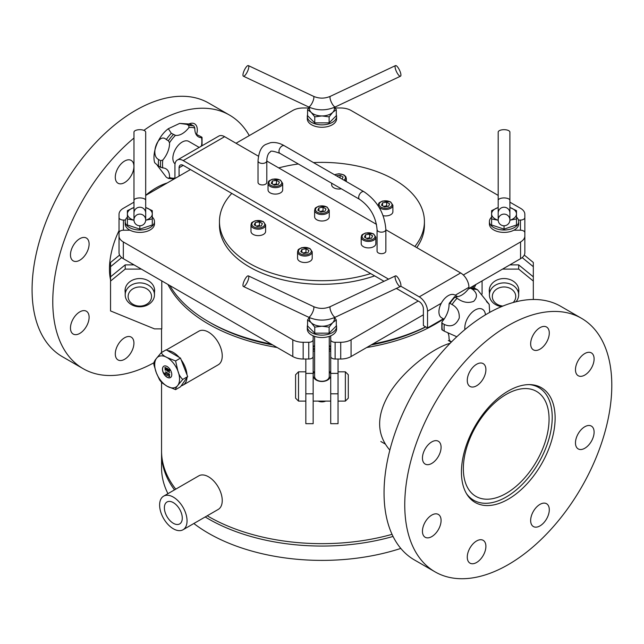 <?xml version="1.0" encoding="UTF-8"?>
<svg xmlns="http://www.w3.org/2000/svg" width="644" height="644" viewBox="0 0 644 644"><rect width="100%" height="100%" fill="white"/><g stroke="black" fill="none" stroke-linecap="round" stroke-linejoin="round"><path stroke-width="0.97" d="M179.08 176.126L179.08 167.762A5.852 3.381 60 0 1 180.288 165.081A5.852 3.381 60 0 1 183.218 165.371L370.678 273.595A102.485 59.168 180 0 1 219.459 221.552A102.485 59.168 180 0 1 231.792 193.409M416.749 247.602A102.485 59.168 0 0 0 424.42 225.134L424.42 221.552A102.485 59.168 180 0 1 414.857 246.507M278.707 167.907A102.485 59.168 180 0 1 298.317 163.978M313.483 162.586A102.485 59.168 180 0 1 424.42 221.552M219.459 221.552L219.459 225.134A102.485 59.168 0 0 0 271.43 276.622A102.485 59.168 0 0 0 374.639 275.882M518.452 220.063L520.449 220.063L520.449 230.206A4.395 2.536 180 0 1 524.844 232.742L524.844 235.978A14.643 8.453 180 0 1 520.553 241.959L463.326 274.996M509.895 202.168L520.553 208.318A14.643 8.453 180 0 1 524.844 214.291L524.844 217.527A4.395 2.536 180 0 1 520.449 220.063M335.113 107.991L340.716 107.991A14.643 8.453 180 0 1 351.069 110.47L498.182 195.406M236.018 143.258L292.803 110.47A14.643 8.453 180 0 1 303.155 107.991L308.758 107.991M130.008 230.206L123.423 230.206L123.423 220.063A4.395 2.536 180 0 1 119.035 217.527L119.035 214.291A14.643 8.453 180 0 1 123.326 208.318L133.976 202.168M145.689 195.406L190.463 169.549M123.423 220.063L125.419 220.063M119.035 235.978L119.035 252.714A14.643 8.453 0 0 0 123.326 258.695L292.803 356.543A14.643 8.453 0 0 0 303.155 359.014L308.758 359.014A4.395 2.536 0 0 0 313.153 356.478L313.153 339.742A4.395 2.536 180 0 1 308.758 342.278L303.155 342.278A14.643 8.453 180 0 1 292.803 339.807L123.326 241.959A14.643 8.453 180 0 1 119.035 235.978L119.035 232.742A4.395 2.536 180 0 1 123.423 230.206M313.153 339.742L313.153 335.838M330.718 335.838L330.718 356.478A4.395 2.536 0 0 0 335.113 359.014L340.716 359.014A14.643 8.453 0 0 0 351.069 356.543L423.39 314.787M418.214 301.038L351.069 339.807A14.643 8.453 180 0 1 340.716 342.278L335.113 342.278A4.395 2.536 180 0 1 330.718 339.742M520.449 230.206L513.864 230.206M515.957 301.786A14.643 11.954 180 0 0 518.678 294.839A14.643 11.954 180 0 0 504.043 282.893A14.643 11.954 180 0 0 489.4 294.839A14.643 11.954 180 0 0 501.539 306.625M502.924 306.053A11.713 9.563 -0 0 1 492.346 296.079A11.713 9.563 -0 0 1 504.043 286.974A11.713 9.563 -0 0 1 514.604 292.4A11.713 9.563 -0 0 1 513.171 302.527M516.488 217.1A14.643 8.453 180 0 1 517.502 218.227A14.643 8.453 180 0 1 518.678 221.552L518.678 223.943A14.643 8.453 180 0 1 504.043 232.395A14.643 8.453 180 0 1 489.4 223.943L489.4 221.552A14.643 8.453 180 0 1 491.597 217.1M518.678 221.552A14.643 8.453 180 0 1 504.043 230.005A14.643 8.453 180 0 1 489.4 221.552M516.488 218.952L510.265 220.119A12.445 7.181 -0 0 0 516.488 213.897A12.445 7.181 -0 0 0 510.265 207.674L516.488 210.66L516.488 224.981L504.043 229.127L491.597 224.981L491.597 213.897A12.445 7.181 -0 0 0 497.82 220.119A12.445 7.181 -0 0 0 498.19 220.24L491.597 218.952M504.043 229.127L504.043 225.778M491.597 213.897L491.597 210.66L497.82 207.674A12.445 7.181 -0 0 0 491.597 213.897M469.693 288.061L520.553 258.695A14.643 8.453 0 0 0 524.844 252.714L524.844 235.978M329.261 345.458A8.783 5.072 180 0 1 330.718 348.259M313.153 348.259A8.783 5.072 180 0 1 314.618 345.458M336.305 114.793A14.643 8.453 180 0 1 336.579 116.411L336.579 118.802A14.643 8.453 180 0 1 327.699 126.578A14.643 8.453 180 0 1 307.301 118.802L307.301 116.411A14.643 8.453 180 0 1 307.566 114.793M336.579 116.411A14.643 8.453 180 0 1 327.699 124.187A14.643 8.453 180 0 1 307.301 116.411M323.199 122.883A11.27 6.504 180 0 1 320.672 122.883M334.558 107.266L336.305 109.673L336.305 115.695L329.124 122.883L314.755 122.883L307.566 115.695L307.566 109.673L309.321 107.266M329.124 116.854L321.936 115.944L314.755 116.854L311.157 112.354A12.445 7.181 0 0 0 321.936 115.944A12.445 7.181 0 0 0 332.715 112.354L329.124 116.854L329.124 122.883M314.755 122.883L314.755 116.854M309.708 107.427A12.445 7.181 0 0 0 311.157 112.354L307.566 109.673M336.305 109.673L332.715 112.354A12.445 7.181 0 0 0 334.164 107.427M314.618 336.401L314.618 375.919C314.119 383.059 329.744 383.059 329.261 375.919L329.261 336.401M313.153 375.895C314.65 383.341 329.205 383.357 330.718 375.903M330.718 373.367L329.261 372.264M314.618 372.264L313.153 373.375M345.361 401.099L348.291 398.169L348.291 374.744L345.361 371.813L345.361 401.099L338.044 401.099M305.836 401.099L298.51 401.099L298.51 371.813L305.836 371.813M324.359 401.099L313.153 401.099M298.51 371.813L295.588 374.744L295.588 398.169L298.51 401.099M325.188 401.099A7.317 4.226 180 0 1 318.683 401.099M318.192 401.099A5.973 3.445 0 0 0 325.679 401.099M336.305 325.067A14.643 8.453 180 0 1 336.579 326.685L336.579 329.076A14.643 8.453 180 0 1 327.699 336.844A14.643 8.453 180 0 1 307.301 329.076L307.301 326.685A14.643 8.453 180 0 1 307.566 325.067M336.579 326.685A14.643 8.453 180 0 1 327.699 334.453A14.643 8.453 180 0 1 307.301 326.685M323.199 333.157A11.27 6.504 180 0 1 320.672 333.157M334.558 317.54L336.305 319.947L336.305 325.969L329.124 333.157L314.755 333.157L307.566 325.969L307.566 319.947L309.321 317.54M329.124 327.128L321.936 326.218L314.755 327.128L311.157 322.628A12.445 7.181 0 0 0 321.936 326.218A12.445 7.181 0 0 0 332.715 322.628L329.124 327.128L329.124 333.157M314.755 333.157L314.755 327.128M309.708 317.701A12.445 7.181 0 0 0 311.157 322.628L307.566 319.947M336.305 319.947L332.715 322.628A12.445 7.181 0 0 0 334.164 317.701M139.837 282.893A14.643 11.954 180 0 0 125.194 294.839A14.643 11.954 180 0 0 139.837 306.794A14.643 11.954 180 0 0 154.471 294.839A14.643 11.954 180 0 0 139.837 282.893M139.837 286.974A11.713 9.563 0 0 1 149.98 301.312A11.713 9.563 0 0 1 129.694 301.312A11.713 9.563 0 0 1 139.837 286.974M152.282 217.1A14.643 8.453 180 0 1 153.296 218.227A14.643 8.453 180 0 1 154.471 221.552L154.471 223.943A14.643 8.453 180 0 1 139.837 232.395A14.643 8.453 180 0 1 125.194 223.943L125.194 221.552A14.643 8.453 180 0 1 127.391 217.1M154.471 221.552A14.643 8.453 180 0 1 139.837 230.005A14.643 8.453 180 0 1 125.194 221.552M152.282 218.952L146.059 220.119A12.445 7.181 0 0 0 152.282 213.897A12.445 7.181 0 0 0 146.059 207.674L152.282 210.66L152.282 224.981L139.837 229.127L127.391 224.981L127.391 213.897A12.445 7.181 0 0 0 133.614 220.119A12.445 7.181 0 0 0 133.984 220.24L127.391 218.952M139.837 229.127L139.837 225.778M127.391 213.897L127.391 210.66L133.614 207.674A12.445 7.181 0 0 0 127.391 213.897M524.844 232.742L524.844 249.478M119.035 217.527L119.035 234.263M524.844 234.263L524.844 217.527M312.203 258.292A7.317 4.226 180 0 1 304.886 262.519A7.317 4.226 180 0 1 297.568 258.292L297.568 251.836A7.317 4.226 0 0 0 304.886 256.062A7.317 4.226 0 0 0 312.203 251.836L312.203 258.292M265.618 231.397A7.317 4.226 180 0 1 258.3 235.624A7.317 4.226 180 0 1 250.983 231.397L250.983 224.941A7.317 4.226 0 0 0 258.3 229.167A7.317 4.226 0 0 0 265.618 224.941L265.618 231.397M259.395 221.866L262.382 223.589L261.287 225.947L257.206 226.575L254.219 224.853L255.314 222.494L259.395 221.866L259.395 225.448L256.409 226.116M255.314 225.489L255.314 222.494M260.192 226.116L259.395 225.448M341.336 188.813A7.317 4.226 180 0 1 333.809 187.798A7.317 4.226 180 0 1 331.668 184.812L331.668 183.226M378.809 206.861A7.317 4.226 0 0 0 386.996 209.397A7.317 4.226 0 0 0 392.896 205.251L392.896 211.707A7.317 4.226 180 0 1 383.124 215.692M386.666 202.176L389.66 203.898L388.565 206.257L384.484 206.893L381.49 205.162L382.584 202.812L386.666 202.176L386.666 205.766L383.687 206.434M382.584 205.798L382.584 202.812M387.463 206.426L386.666 205.766M370.678 273.595L384.009 281.291M396.358 288.423L419.252 301.642A5.852 3.381 -120 0 1 423.39 308.814L423.39 325.55L427.527 327.941L427.527 311.205A11.713 6.762 -120 0 0 419.252 296.86L400.761 286.186M388.565 279.142L183.218 160.589A11.713 6.762 -120 0 0 177.366 160.01A11.713 6.762 -120 0 0 174.935 165.371L174.935 178.517M177.366 160.01L218.767 136.101A11.713 6.762 60 0 1 224.627 136.681L258.413 156.186M385.853 229.763L460.661 272.951A11.713 6.762 60 0 1 468.937 287.296L468.937 288.432M266.801 161.032L376.515 224.37M443.338 318.812L427.527 327.941M375.846 243.665A7.317 4.226 180 0 1 368.521 247.892A7.317 4.226 180 0 1 361.204 243.665L361.204 237.209A7.317 4.226 0 0 0 368.521 241.436A7.317 4.226 0 0 0 375.846 237.209L375.846 243.665M329.261 216.77A7.317 4.226 180 0 1 321.936 220.997A7.317 4.226 180 0 1 314.618 216.77L314.618 210.314A7.317 4.226 0 0 0 321.936 214.541A7.317 4.226 0 0 0 329.261 210.314L329.261 216.77M282.676 189.875A7.317 4.226 180 0 1 275.35 194.102A7.317 4.226 180 0 1 268.033 189.875L268.033 183.419A7.317 4.226 0 0 0 275.35 187.645A7.317 4.226 0 0 0 282.676 183.419L282.676 189.875M265.521 184.192A4.395 2.536 180 0 1 260.731 184.748A4.395 2.536 180 0 1 258.019 182.405L258.019 160.887A4.395 2.536 0 0 0 260.731 163.23A4.395 2.536 0 0 0 265.521 162.674A4.395 2.536 0 0 0 266.801 160.887L266.801 182.405A4.395 2.536 180 0 1 265.521 184.192M385.853 229.618L385.853 251.136A4.395 2.536 180 0 1 381.465 253.672A4.395 2.536 180 0 1 377.07 251.136L377.07 229.618A4.395 2.536 180 0 0 381.465 232.154A4.395 2.536 180 0 0 385.853 229.618C384.645 213.486 377.36 200.856 363.989 191.743A4.395 2.536 120 0 0 359.602 194.279A4.395 2.536 120 0 0 359.602 199.35L279.882 153.336A4.395 2.536 120 0 1 279.882 148.265A4.395 2.536 120 0 1 284.278 145.729C279.617 142.992 275.012 141.994 270.464 142.71L265.94 144.369C261.432 146.277 258.791 151.783 258.019 160.887M323.03 207.239L326.017 208.962L324.922 211.321L320.841 211.957L317.854 210.226L318.949 207.867L323.03 207.239L323.03 210.829L320.052 211.498M318.949 210.862L318.949 207.867M323.827 211.49L323.03 210.829M425.644 326.846A160.38 92.599 180 0 1 372.707 344.049M330.718 348.678A160.38 92.599 180 0 1 329.261 348.718M314.618 348.718A160.38 92.599 180 0 1 313.153 348.678M271.172 344.049A160.38 92.599 180 0 1 208.527 321.694A160.38 92.599 180 0 1 169.799 285.525M474.073 285.525A160.38 92.599 180 0 1 472.591 287.973M425.797 326.935A157.458 90.909 180 0 1 371.121 344.967M330.718 349.37A157.458 90.909 180 0 1 329.261 349.418M314.618 349.418A157.458 90.909 180 0 1 313.153 349.37M272.75 344.967A157.458 90.909 180 0 1 210.596 322.886L208.527 321.694M475.956 284.439A160.38 92.599 180 0 1 473.936 288.158M443.587 318.949A160.38 92.599 180 0 1 366.686 347.527M330.718 351.069A160.38 92.599 180 0 1 329.261 351.109M314.618 351.109A160.38 92.599 180 0 1 313.153 351.069M277.194 347.527A160.38 92.599 180 0 1 167.923 284.439M161.555 382.391L161.555 451.066A160.38 92.599 0 0 0 175.756 489.158M207.231 515.78A160.38 92.599 0 0 0 392.043 534.343M205.203 516.947A160.38 92.599 0 0 0 233.675 530.769A160.38 92.599 0 0 0 393.049 536.452M161.564 452.257A160.38 92.599 0 0 0 161.555 453.457A160.38 92.599 0 0 0 174.492 489.883M161.555 453.457L161.555 467.802A160.38 92.599 0 0 0 167.939 493.666M193.836 523.516A160.38 92.599 0 0 0 400.81 548.422M444.03 319.207L441.647 317.83A13.178 7.607 -60 0 1 441.293 303.26A13.178 7.607 -60 0 1 454.825 295.008L457.691 296.667M451.524 341.884L449.963 340.982L449.045 338.889A17.63 10.175 120 0 0 447.95 332.94M442.323 321.42A17.63 10.175 120 0 0 449.045 304.105L449.963 303.34L452.032 304.54C457.208 307.349 459.615 311.857 459.244 318.072C456 325.333 451.025 327.466 444.296 324.463L442.227 323.264L441.832 322.411L442.323 321.42M454.978 296.723A17.63 10.175 120 0 0 468.413 288.963L470.458 288.15L472.527 289.341C477.325 293.044 477.711 297.037 473.694 301.336C468.236 303.429 462.698 302.406 457.071 298.269L454.994 297.077A29.278 16.905 -60 0 0 449.963 303.34L449.045 304.105M442.323 329.326L442.227 329.986L444.296 331.177L456.805 336.756M486.51 301.553L489.182 304.314L477.566 289.792L475.111 288.48M475.32 288.52L470.458 288.15A29.278 16.905 -60 0 1 475.497 288.601M199.173 147.412L188.773 141.406A13.178 7.607 120 0 0 182.18 142.058A13.178 7.607 120 0 0 173.735 153.151A13.178 7.607 120 0 0 175.047 163.858M195.921 134.073L201.644 137.027L201.548 137.679A17.63 10.175 -60 0 1 198.473 136.858A17.63 10.175 -60 0 1 194.834 128.124L193.916 126.031L190.141 124.059L179.676 123.398L186.808 124.381L188.877 125.58L188.901 127.593A17.63 10.175 -60 0 1 175.466 135.353L171.344 133.308L168.317 128.72L179.676 123.398M169.533 142.727A17.63 10.175 -60 0 1 162.811 160.042L160.646 160.694L158.577 159.503C149.609 155.14 158.633 131.883 166.305 139.579L168.382 140.77L169.533 142.727A27.813 16.06 -60 0 1 175.466 135.353M168.317 128.72C156.613 137.566 152.065 154.689 154.697 162.699L158.577 166.216L162.811 167.955A17.63 10.175 -60 0 1 165.894 168.776A17.63 10.175 -60 0 1 169.533 177.511L168.382 178.412L166.305 177.213L157.361 165.452M200.856 146.446A17.63 10.175 -60 0 1 201.548 145.592L202.047 144.594L202.055 137.438M201.644 137.027L201.548 137.679A27.813 16.06 -60 0 1 201.548 145.592M168.382 178.412L174.186 178.952M276.445 180.344L279.432 182.067L278.345 184.425L274.255 185.061L271.269 183.331L272.364 180.972L276.445 180.344L276.445 183.926L273.467 184.595M277.242 184.595L276.445 183.926M272.364 183.967L272.364 180.972M369.616 234.134L372.602 235.857L371.508 238.216L367.426 238.852L364.44 237.121L365.534 234.77L369.616 234.134L369.616 237.725L366.629 238.393M370.413 238.385L369.616 237.725M365.534 237.757L365.534 234.77M305.981 248.761L308.967 250.484L307.872 252.842L303.791 253.478L300.804 251.748L301.899 249.389L305.981 248.761L305.981 252.343L302.994 253.012M306.777 253.012L305.981 252.343M301.899 252.384L301.899 249.389M336.442 175.844L340.08 175.281L343.075 177.003L342.093 179.104M340.08 177.945L340.08 175.281M549.066 419.147A60.608 34.993 -60 0 1 522.606 480.142A60.608 34.993 -60 0 1 475.9 496.379A60.608 34.993 -60 0 1 466.61 447.813A60.608 34.993 -60 0 1 506.208 394.402A60.608 34.993 -60 0 1 536.516 391.399A60.608 34.993 -60 0 1 549.066 419.147M529.432 384.613A65.076 37.569 -60 0 1 538.746 387.535A65.076 37.569 -60 0 1 552.222 417.32A65.076 37.569 -60 0 1 523.814 482.815A65.076 37.569 -60 0 1 473.67 500.243A65.076 37.569 -60 0 1 466.481 493.642M389.837 450.14C375.999 433.984 376.249 414.43 390.586 391.48C405.704 368.344 434.193 347.454 450.148 343.284M154.077 362.862C153.924 362.041 154.689 360.592 156.363 358.515L161.25 352.662C162.175 354.611 164.131 356.245 167.118 357.557L175.595 360.946L177.881 370.936C178.831 374.534 180.465 377.36 182.767 379.429L177.881 385.281C176.206 387.358 175.442 388.807 175.595 389.636L167.118 386.239L161.837 382.705L159.551 379.855L156.363 372.86L153.876 364.673L153.86 362.62M175.595 389.636L180.505 386.794L187.678 376.595L180.505 358.104L166.16 349.829L161.25 352.662M180.505 358.104L175.595 360.946M187.678 376.595L182.767 379.429M162.465 369.205A6.585 3.808 60 0 1 163.826 366.195A6.585 3.808 60 0 1 170.41 369.994A6.585 3.808 60 0 1 170.41 377.601A6.585 3.808 60 0 1 165.339 375.838A6.585 3.808 60 0 1 162.465 369.205M170.467 377.569A6.585 3.808 60 0 1 165.403 375.742A6.585 3.808 60 0 1 162.562 369.149A6.585 3.808 60 0 1 163.882 366.162M166.667 368.207L167.907 368.803L166.667 368.207L167.078 371.145L167.802 371.186L167.376 370.694L167.376 368.891L167.802 369.141M167.48 368.956L167.907 371.129L167.319 371.282L167.907 371.129M164.14 372.94L164.413 374.148M165.323 371.862L166.86 372.626L165.838 374.027L166.707 375.243L165.733 374.084L166.756 372.691L165.323 371.862L166.466 372.836L165.419 373.923L166.707 375.243M165.951 373.118L166.571 372.771L165.951 373.118M168.414 373.641L169.654 374.236L168.414 373.641L168.825 376.579L169.549 376.627L169.122 376.136L169.122 374.333L169.549 374.575M169.227 374.389L169.654 376.563L169.066 376.724L169.654 376.563M167.923 372.779L167.279 375.798M164.727 373.279L165.001 374.486M169.275 371.202L168.921 371.741L169.791 372.474L168.817 371.805L169.275 371.024L168.776 369.833L169.75 370.099L168.543 369.479L168.382 371.29L169.686 372.53M168.487 371.234L168.913 370.88L168.487 371.234M168.543 369.479L169.219 369.503L168.648 369.423L169.75 370.477M168.881 369.777L169.275 371.322M165.001 367.418L166.12 367.957L166.12 370.083L165.331 370.059L166.015 370.139L166.015 368.022L164.985 367.434L164.759 367.982L165.951 369.326L164.969 369.93L165.927 370.211M165.081 369.527L166.055 369.27M165.226 370.115L166.015 370.139M165.951 369.326L165.371 369.769M165.605 367.716L165.081 368.151L165.5 367.772L165.951 369.068L165.242 368.706L165.5 367.772M165.186 368.086L166.055 369.004M168.809 370.944L168.382 371.29M166.86 373.013L166.297 373.335M166.466 372.836L165.854 373.174M187.002 377.561A19.401 11.198 60 0 1 183.033 385.112A19.401 11.198 60 0 1 181.181 385.828M167.512 350.61A19.401 11.198 60 0 1 179.145 357.323M181.181 359.859A19.401 11.198 60 0 1 187.002 374.848M183.033 385.112L218.227 364.794A19.401 11.198 -120 0 0 221.198 349.249A19.401 11.198 -120 0 0 208.527 332.151A19.401 11.198 -120 0 0 198.827 331.193L166.353 349.942M498.182 200.373A5.852 2.447 180 0 1 504.043 197.925A5.852 2.447 180 0 1 509.895 200.373L509.895 132.125A5.852 2.447 180 0 0 504.043 129.677A5.852 2.447 180 0 0 498.182 132.125L498.182 219.95A5.852 5.828 -0 0 1 504.043 214.114A5.852 5.828 -0 0 1 509.895 219.95A5.852 5.828 -0 0 1 504.043 225.778A5.852 5.828 -0 0 1 498.182 219.95M397.992 67.523A5.852 1.691 -115.2 0 1 400.552 72.861A5.852 1.691 -115.2 0 1 400.488 76.201A5.852 1.691 -115.2 0 1 396.463 71.621A5.852 1.691 -115.2 0 1 395.497 65.608A5.852 1.691 -115.2 0 1 397.992 67.523M245.879 67.523A5.852 1.691 115.2 0 1 248.375 65.608A5.852 1.691 115.2 0 1 247.409 71.621A5.852 1.691 115.2 0 1 243.384 76.201A5.852 1.691 115.2 0 1 243.327 72.861A5.852 1.691 115.2 0 1 245.879 67.523M397.992 277.797A5.852 1.691 -115.2 0 1 400.552 283.135A5.852 1.691 -115.2 0 1 400.488 286.475A5.852 1.691 -115.2 0 1 396.463 281.895A5.852 1.691 -115.2 0 1 395.497 275.882A5.852 1.691 -115.2 0 1 397.992 277.797M245.879 277.797A5.852 1.691 115.2 0 1 248.375 275.882A5.852 1.691 115.2 0 1 247.409 281.895A5.852 1.691 115.2 0 1 243.384 286.475A5.852 1.691 115.2 0 1 243.327 283.135A5.852 1.691 115.2 0 1 245.879 277.797M133.976 200.373A5.852 2.447 180 0 1 139.837 197.925A5.852 2.447 180 0 1 145.689 200.373L145.689 132.125A5.852 2.447 180 0 0 139.837 129.677A5.852 2.447 180 0 0 133.976 132.125L133.976 219.95A5.852 5.828 -0 0 1 139.837 214.114A5.852 5.828 -0 0 1 145.689 219.95A5.852 5.828 -0 0 1 139.837 225.778A5.852 5.828 -0 0 1 133.976 219.95M489.4 292.312A14.788 12.075 -0 0 1 489.255 290.613A14.788 12.075 -0 0 1 504.043 278.546A14.788 12.075 -0 0 1 518.831 290.613A14.788 12.075 -0 0 1 518.678 292.312M502.521 269.103L518.678 269.103L533.321 281.058L533.321 299.484M482.082 294.058L482.082 280.905M533.321 281.058L533.321 276.831L518.678 264.877L509.847 264.877M518.678 269.103L518.678 264.877M522.171 257.584L533.321 266.688L533.321 276.831M533.321 266.688L533.321 262.462L524.264 255.064M119.607 255.064L110.551 262.462L110.551 266.688L121.7 257.584M134.032 264.877L125.194 264.877L110.551 276.831L110.551 266.688M125.194 292.312A14.788 12.075 0 0 1 125.049 290.613A14.788 12.075 0 0 1 139.837 278.546A14.788 12.075 0 0 1 154.624 290.613A14.788 12.075 0 0 1 154.471 292.312M110.551 276.831L110.551 281.058L125.194 269.103L141.35 269.103M125.194 264.877L125.194 269.103M161.797 280.905L161.797 328.867L154.471 328.867L110.551 310.939L110.551 281.058M168.044 518.243A12.663 7.309 60 0 1 167.005 501.99A12.663 7.309 60 0 1 179.66 509.299A12.663 7.309 60 0 1 179.66 523.918A12.663 7.309 60 0 1 168.044 518.243M183.033 529.754L218.227 509.428A19.401 11.198 -120 0 0 221.198 493.884A19.401 11.198 -120 0 0 208.527 476.793A19.401 11.198 -120 0 0 198.827 475.836L163.632 496.154A19.401 11.198 60 0 1 173.333 497.112A19.401 11.198 60 0 1 186.003 514.21A19.401 11.198 60 0 1 183.033 529.754A19.401 11.198 60 0 1 165.234 521.06A19.401 11.198 60 0 1 163.632 496.154M305.836 359.014L305.836 423.68L313.153 423.68L313.153 352.26M305.836 373.391L313.153 373.391M305.836 393.798L313.153 393.798M330.718 356.478L330.718 423.68L338.044 423.68L338.044 359.014M330.718 373.391L338.044 373.391M330.718 393.798L338.044 393.798M76.225 261.448A13.178 7.607 -60 0 1 73.199 260.86A13.178 7.607 -60 0 1 73.199 245.646A13.178 7.607 -60 0 1 86.377 238.038A13.178 7.607 -60 0 1 87.536 250.959A13.178 7.607 -60 0 1 76.225 261.448M83.358 330.525A13.178 7.607 -60 0 1 73.199 334.051A13.178 7.607 -60 0 1 73.199 318.836A13.178 7.607 -60 0 1 86.377 311.229A13.178 7.607 -60 0 1 83.358 330.525M133.219 347.671A13.178 7.607 -60 0 1 118.021 359.932A13.178 7.607 -60 0 1 118.021 344.717A13.178 7.607 -60 0 1 131.199 337.11A13.178 7.607 -60 0 1 133.219 347.671M189.336 123.801A13.178 7.607 -60 0 1 194.585 123.817A13.178 7.607 -60 0 1 196.605 134.363M116.001 180.908A13.178 7.607 -60 0 1 119.43 165.862A13.178 7.607 -60 0 1 131.199 160.412A13.178 7.607 -60 0 1 131.199 175.627A13.178 7.607 -60 0 1 118.021 183.234A13.178 7.607 -60 0 1 116.001 180.908M110.551 279.915A66.243 38.246 -60 0 1 119.035 230.616M145.689 195.317A66.243 38.246 -60 0 1 167.231 182.96M249.268 135.602A146.405 84.525 120 0 0 229.506 115.083L208.801 103.129A146.405 84.525 120 0 0 78.085 163.737A146.405 84.525 120 0 0 39.952 330.879A146.405 84.525 120 0 0 62.396 356.712L83.1 368.658A146.405 84.525 120 0 0 153.852 362.789M133.976 138.033A146.405 84.525 120 0 0 60.657 342.833A146.405 84.525 120 0 0 83.1 368.658M229.506 115.083A146.405 84.525 120 0 0 143.894 130.362M467.979 552.584A13.178 7.607 -60 0 1 483.169 540.324A13.178 7.607 -60 0 1 483.169 555.539A13.178 7.607 -60 0 1 469.999 563.146A13.178 7.607 -60 0 1 467.979 552.584M428.196 517.977A13.178 7.607 -60 0 1 438.355 514.443A13.178 7.607 -60 0 1 438.355 529.658A13.178 7.607 -60 0 1 425.177 537.265A13.178 7.607 -60 0 1 428.196 517.977M435.328 440.665A13.178 7.607 -60 0 1 438.355 441.253A13.178 7.607 -60 0 1 438.355 456.467A13.178 7.607 -60 0 1 425.177 464.074A13.178 7.607 -60 0 1 424.018 451.162A13.178 7.607 -60 0 1 435.328 440.665M485.19 365.945A13.178 7.607 -60 0 1 481.76 380.99A13.178 7.607 -60 0 1 469.999 386.44A13.178 7.607 -60 0 1 469.999 371.226A13.178 7.607 -60 0 1 483.169 363.619A13.178 7.607 -60 0 1 485.19 365.945M548.575 337.585A13.178 7.607 -60 0 1 533.385 349.845A13.178 7.607 -60 0 1 533.385 334.63A13.178 7.607 -60 0 1 546.563 327.023A13.178 7.607 -60 0 1 548.575 337.585M588.358 372.192A13.178 7.607 -60 0 1 578.207 375.726A13.178 7.607 -60 0 1 578.199 360.511A13.178 7.607 -60 0 1 591.377 352.904A13.178 7.607 -60 0 1 588.358 372.192M581.226 449.504A13.178 7.607 -60 0 1 578.207 448.916A13.178 7.607 -60 0 1 578.199 433.702A13.178 7.607 -60 0 1 591.377 426.095A13.178 7.607 -60 0 1 592.536 439.007A13.178 7.607 -60 0 1 581.226 449.504M531.364 524.224A13.178 7.607 -60 0 1 534.794 509.179A13.178 7.607 -60 0 1 546.563 503.729A13.178 7.607 -60 0 1 546.563 518.943A13.178 7.607 -60 0 1 533.385 526.551A13.178 7.607 -60 0 1 531.364 524.224M465 490.768A66.243 38.246 -60 0 1 482.251 415.139A66.243 38.246 -60 0 1 541.403 387.712A66.243 38.246 -60 0 1 541.403 464.211A66.243 38.246 -60 0 1 475.151 502.457A66.243 38.246 -60 0 1 465 490.768M412.635 546.048A146.405 84.525 -60 0 1 450.76 378.897A146.405 84.525 -60 0 1 581.476 318.297A146.405 84.525 -60 0 1 581.476 487.347A146.405 84.525 -60 0 1 435.078 571.872A146.405 84.525 -60 0 1 412.635 546.048M435.078 571.872L414.374 559.918A146.405 84.525 -60 0 1 391.93 534.093A146.405 84.525 -60 0 1 430.055 366.943A146.405 84.525 -60 0 1 560.771 306.343L581.476 318.297M183.218 165.371L179.08 167.762M123.326 258.695L123.326 241.959M292.803 339.807L292.803 356.543M303.155 359.014L303.155 342.278M308.758 342.278L308.758 359.014M335.113 359.014L335.113 342.278M340.716 342.278L340.716 359.014M351.069 356.543L351.069 339.807M520.553 241.959L520.553 258.695M262.857 221.592A6.44 3.719 180 0 1 259.967 227.815A6.44 3.719 180 0 1 252.078 223.259A6.44 3.719 180 0 1 262.857 221.592M392.896 205.251L390.57 201.862L382.617 201.033C377.706 203.343 379.155 202.844 378.253 205.251A7.317 4.226 0 0 0 378.567 206.474M390.127 201.902A6.44 3.719 180 0 1 387.237 208.125A6.44 3.719 180 0 1 379.348 203.568A6.44 3.719 180 0 1 390.127 201.902M224.627 136.681L183.218 160.589M468.937 287.296L455.203 295.226M419.252 296.86L460.661 272.951M441.293 303.26L427.527 311.205M326.492 206.966A6.44 3.719 180 0 1 323.602 213.188A6.44 3.719 180 0 1 315.713 208.632A6.44 3.719 180 0 1 326.492 206.966M464.904 329.583A14.643 8.453 -60 0 1 473.904 310.811A14.643 8.453 -60 0 1 485.455 314.844M444.296 324.463A29.278 16.905 120 0 0 444.296 331.177M457.071 298.269A29.278 16.905 120 0 0 452.032 304.54M477.566 289.792A29.278 16.905 120 0 0 472.527 289.341M442.227 329.986A29.278 16.905 -60 0 1 442.227 323.264M188.901 127.593A27.813 16.06 -60 0 1 194.834 128.124M162.811 167.955A27.813 16.06 -60 0 1 162.811 160.042M174.935 178.114A27.813 16.06 -60 0 1 169.533 177.511M186.808 124.381A29.278 16.905 -60 0 1 191.848 124.831M166.305 139.579A29.278 16.905 -60 0 1 171.344 133.308M158.577 166.216A29.278 16.905 -60 0 1 158.577 159.503M160.646 160.694A29.278 16.905 120 0 0 160.646 167.416M173.413 134.507A29.278 16.905 120 0 0 168.382 140.77M193.916 126.031A29.278 16.905 120 0 0 188.877 125.58M279.907 180.07A6.44 3.719 180 0 1 277.017 186.293A6.44 3.719 180 0 1 269.128 181.737A6.44 3.719 180 0 1 279.907 180.07M373.077 233.861A6.44 3.719 180 0 1 370.187 240.083A6.44 3.719 180 0 1 362.298 235.527A6.44 3.719 180 0 1 373.077 233.861M309.442 248.487A6.44 3.719 180 0 1 306.552 254.71A6.44 3.719 180 0 1 298.663 250.154A6.44 3.719 180 0 1 309.442 248.487M344.991 180.779A7.317 4.226 0 0 0 346.311 178.356L346.311 181.536M334.727 174.854A6.44 3.719 180 0 1 343.542 175.007A6.44 3.719 180 0 1 343.816 180.103M156.363 358.515A17.565 10.143 -120 0 0 156.363 372.86A17.565 10.143 -120 0 0 167.118 386.239A17.565 10.143 -120 0 0 177.881 385.281A17.565 10.143 -120 0 0 177.881 370.936A17.565 10.143 -120 0 0 167.118 357.557A17.565 10.143 -120 0 0 156.363 358.515M498.182 213.051A5.852 5.828 -0 0 1 504.043 207.223A5.852 5.828 -0 0 1 509.895 213.051L509.895 219.95M400.488 76.201L335.411 106.88A5.852 1.691 -115.2 0 1 331.386 102.299A5.852 1.691 -115.2 0 1 330.42 96.286L395.497 65.608M330.42 96.286C324.769 98.725 319.11 98.725 313.451 96.286A5.852 1.691 115.2 0 1 312.485 102.299A5.852 1.691 115.2 0 1 308.46 106.88L243.384 76.201M400.488 286.475L335.411 317.146A5.852 1.691 -115.2 0 1 331.386 312.573A5.852 1.691 -115.2 0 1 330.42 306.552L395.497 275.882M330.42 306.552C324.769 308.999 319.11 308.999 313.451 306.552A5.852 1.691 115.2 0 1 312.485 312.573A5.852 1.691 115.2 0 1 308.46 317.146L243.384 286.475M133.976 213.051A5.852 5.828 -0 0 1 139.837 207.223A5.852 5.828 -0 0 1 145.689 213.051L145.689 219.95M511.36 264L511.36 264.877M489.4 288.923L489.4 294.839M518.678 288.923L518.678 294.839M345.361 371.813L338.044 371.813M330.718 371.813L329.261 371.813M314.618 371.813L313.153 371.813M330.718 401.099L323.98 401.099M132.511 264L132.511 264.877M125.194 288.923L125.194 294.839M154.471 288.923L154.471 294.839M265.618 224.941L263.299 221.552L255.346 220.723C250.436 223.033 251.885 222.534 250.983 224.941M378.253 205.251L378.253 205.975M329.261 210.314L326.935 206.925L318.981 206.096C314.071 208.406 315.52 207.907 314.618 210.314M266.801 160.887L266.93 158.641C267.526 154.979 268.669 152.757 270.367 151.952C270.279 150.535 273.459 150.994 279.882 153.336M363.989 191.743L284.278 145.729M359.602 199.35C370.115 206.732 375.943 216.819 377.07 229.618M161.555 352.485L161.555 328.867M489.69 312.396L489.182 304.314M454.551 296.715L449.182 303.396M441.832 322.411L441.824 329.567M282.676 183.419L280.349 180.03L272.396 179.201C267.485 181.511 268.934 181.012 268.033 183.419M375.846 237.209L373.52 233.82L365.567 232.991C360.656 235.302 362.105 234.802 361.204 237.209M312.203 251.836L309.877 248.447L301.931 247.618C297.021 249.928 298.47 249.429 297.568 251.836M346.311 178.356L345.731 176.528L343.84 174.886L339.026 173.759L334.478 174.709M380.821 441.486L385.072 443.941M448.305 340.475L451.243 342.173M469.54 497.86L473.67 500.243M534.617 385.144L538.746 387.535M509.895 200.373L509.895 213.051M335.411 106.88C326.428 110.816 317.444 110.816 308.46 106.88M313.451 96.286L248.375 65.608M335.411 317.146C326.428 321.09 317.444 321.09 308.46 317.146M313.451 306.552L248.375 275.882M145.689 200.373L145.689 213.051"/></g></svg>
